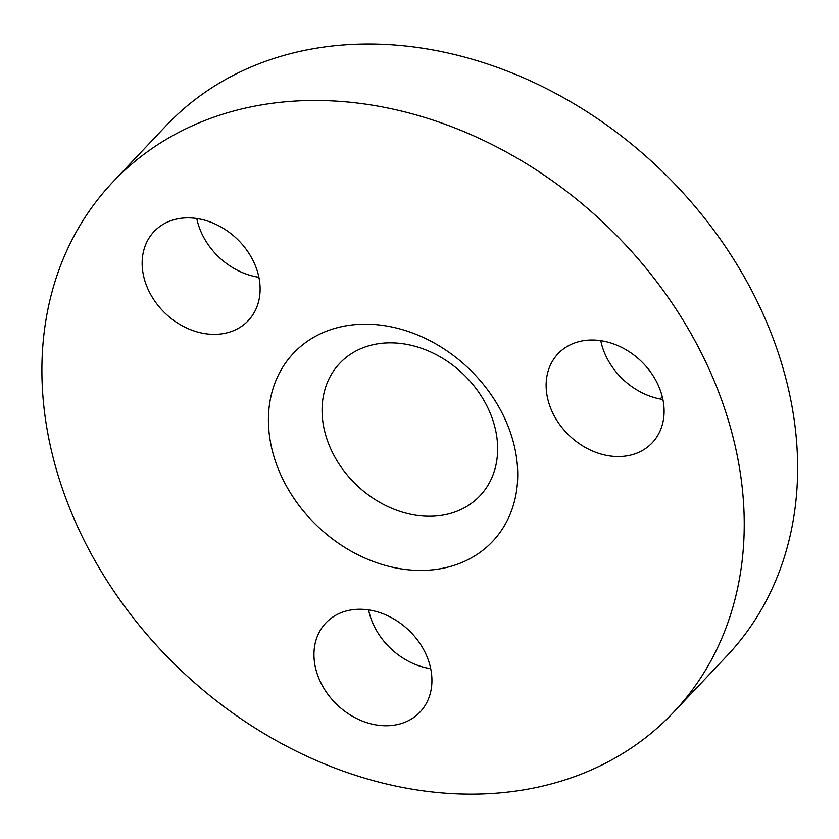 <?xml version="1.0" encoding="UTF-8"?>
<svg xmlns="http://www.w3.org/2000/svg" width="839" height="839" viewBox="0 0 839 839"><rect width="100%" height="100%" fill="white"/><g stroke="black" fill="none" stroke-linecap="round" stroke-linejoin="round"><path stroke-width="1.26" d="M447.051 514.286A96.464 76.947 43.4 0 1 341.651 467.816A96.464 76.947 43.4 0 1 339.774 363.256A96.464 76.947 43.4 0 1 462.729 373.649A96.464 76.947 43.4 0 1 479.939 495.839A96.464 76.947 43.4 0 1 447.051 514.286M445.887 567.625A136.977 109.248 -136.6 0 0 464.439 364.535A136.977 109.248 -136.6 0 0 268.868 409.747A136.977 109.248 -136.6 0 0 445.887 567.625M541.858 786.269A385.877 307.766 -136.6 0 0 673.402 712.458A385.877 307.766 -136.6 0 0 604.552 223.709A385.877 307.766 -136.6 0 0 112.72 182.147A385.877 307.766 -136.6 0 0 120.229 600.378A385.877 307.766 -136.6 0 0 541.858 786.269M630.11 455.22A64.823 51.703 43.4 0 1 559.288 423.999A64.823 51.703 43.4 0 1 558.029 353.743A64.823 51.703 43.4 0 1 640.639 360.718A64.823 51.703 43.4 0 1 652.207 442.824A64.823 51.703 43.4 0 1 630.11 455.22M314.174 649.743A64.823 51.703 43.4 0 1 325.847 622.968A64.823 51.703 43.4 0 1 408.467 629.953A64.823 51.703 43.4 0 1 420.035 712.049A64.823 51.703 43.4 0 1 351.824 715.919A64.823 51.703 43.4 0 1 314.174 649.743M234.899 236.944A64.823 51.703 43.4 0 1 248.218 320.655A64.823 51.703 43.4 0 1 165.598 313.671A64.823 51.703 43.4 0 1 154.04 231.574A64.823 51.703 43.4 0 1 234.899 236.944M196.766 218.497A64.823 51.703 -136.6 0 0 258.894 277.269M368.573 609.901A64.823 51.703 -136.6 0 0 430.701 668.662M600.755 340.676A64.823 51.703 -136.6 0 0 662.883 399.437M112.72 182.147L166.122 125.693A385.877 307.766 43.4 0 1 657.944 167.255A385.877 307.766 43.4 0 1 726.805 656.004L673.402 712.458M660.157 398.965L662.265 396.742"/></g></svg>

